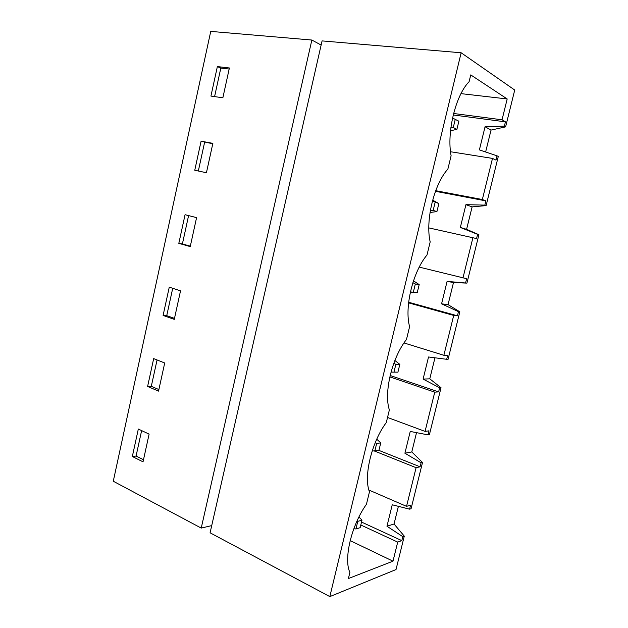 <?xml version="1.0" encoding="UTF-8"?>
<svg xmlns="http://www.w3.org/2000/svg" width="628" height="628" viewBox="0 0 628 628"><rect width="100%" height="100%" fill="white"/><g stroke="black" fill="none" stroke-linecap="round" stroke-linejoin="round"><path stroke-width="0.94" d="M430.361 210.482L433.171 210.396L436.915 211.597L438.87 203.566L432.441 200.968M435.133 202.302L433.171 210.396M438.87 203.566L432.653 200.183M436.915 211.597L430.039 212.476M450.888 127.649L453.275 127.5L456.886 129.376L458.872 121.204L452.545 118.025M455.269 119.265L453.275 127.5M456.886 129.376L450.527 130.734M410.406 291.949L417.267 292.515L419.19 284.602L415.328 283.997L412.886 282.694M415.328 283.997L413.397 291.965M419.19 284.602L413.491 280.842M417.267 292.515L410.225 292.774M391.009 372.114L397.932 372.145L399.816 364.358L395.836 364.381L393.834 363.243M395.836 364.381L393.937 372.223M399.816 364.358L394.879 360.503M372.169 451.03L378.896 450.519L380.756 442.858L376.651 443.494L375.254 442.646M376.651 443.494L374.783 451.218M380.756 442.858L376.729 439.215M353.839 528.745L355.935 528.964L360.158 527.677L361.987 520.133L357.772 521.366L357.065 520.91M357.772 521.366L355.935 528.964M361.987 520.133L358.941 516.985M321.136 45.059L311.857 40.035L210.741 31.4L113.276 481.229L201.227 528.085L211.722 525.605M390.153 375.497L438.627 391.888L439.639 387.798L441.029 387.719L429.411 434.662L427.99 434.874L410.249 431.436L404.903 453.212L411.78 451.948L422.518 462.491L411.073 508.727L409.613 509.167L392.233 504.786L386.966 526.24L394.039 523.995L404.283 536.147L396.009 569.565L329.826 596.6L210.082 532.803L322.078 40.906L461.148 52.776L329.826 596.6M416.529 432.653L411.78 451.948M368.895 490.036L406.544 506.349L410.594 505.171L409.613 509.167M361.524 522.056L401.826 540.63L402.807 536.665L404.283 536.147M360.81 524.992L397.712 542.097L401.826 540.63M387.531 417.471L425.062 431.397L428.995 430.824L427.99 434.874M378.927 450.394L420.085 466.816L421.082 462.789L422.518 462.491M374.947 451.187L416.089 467.687L420.085 466.816M439.639 387.798L423.099 379.084L428.531 356.979L448.023 359.467L459.822 311.81L458.479 311.661L457.451 315.813L408.655 302.256M404 342.943L443.863 355.291L447.67 355.346L446.649 359.459M389.831 376.902L434.757 392.139L438.627 391.888M453.495 282.522L447.089 281.399L466.926 283.118L453.495 282.522L448.047 304.643L459.822 311.81M419.237 267.112L466.635 278.706L465.599 282.883M408.585 302.869L453.706 315.429L457.451 315.813M472.123 206.871L465.937 204.665L484.84 205.121L486.119 205.599L472.123 206.871L466.596 229.33L478.905 234.731L466.926 283.118M435.714 190.692L482.343 199.523L485.891 200.882L435.487 191.312M428.83 227.901L476.566 238.561L477.61 234.346L478.905 234.731M453.612 113.487L502.039 119.799L505.446 121.84L453.235 114.979M450.527 151.741L492.501 158.405L495.979 160.116L497.038 155.83L498.287 156.458L486.119 205.599M461.148 52.776L514.725 90.04L505.611 126.872L491.033 130.082L485.632 151.984M505.446 121.84L504.378 126.149L485.067 126.746L479.384 149.88L497.038 155.83M397.712 542.097L392.995 561.173L348.399 578.553L349.89 572.422C343.398 558.959 351.594 524.93 366.438 504.3L369.468 491.834C363.337 476.55 371.674 441.931 386.291 422.581L389.368 409.919C383.614 392.743 392.1 357.513 406.473 339.497L409.605 326.623C404.236 307.492 412.871 271.649 427.001 255.015L430.18 241.913C425.219 220.773 434.003 184.294 447.874 169.089L451.108 155.76C446.571 132.539 455.512 95.401 469.108 81.687L470.749 74.913L507.189 98.957L502.039 119.799M504.378 126.149L505.611 126.872M416.089 467.687L406.544 506.349M484.84 205.121L485.891 200.882M492.501 158.405L482.343 199.523M311.857 40.035L201.227 528.085M229.393 67.981L222.861 97.787L210.929 96.084L217.367 66.584L229.393 67.981M212.868 143.357L206.431 172.731L194.758 170.251L201.093 141.182L212.868 143.357M196.58 217.633L190.237 246.584L178.815 243.358L185.064 214.705L196.58 217.633M180.526 290.843L174.278 319.369L163.099 315.421L169.262 287.169L180.526 290.843M164.709 362.992L158.546 391.118L147.611 386.456L153.679 358.612L164.709 362.992M149.111 434.121L143.035 461.839L132.335 456.501L138.325 429.042L149.111 434.121M434.945 357.858L429.78 378.841L441.029 387.719M398.387 506.341L394.039 523.995M460.991 93.635L507.189 98.957M434.757 392.139L425.062 431.397M453.706 315.429L443.863 355.291M472.955 237.525L462.954 278.008M350.165 540.622L392.995 561.173M485.067 126.746L491.033 130.082M229.165 69.041L220.821 68.067L217.367 66.584M465.937 204.665L460.34 227.446L477.61 234.346M460.34 227.446L466.596 229.33M212.774 143.788L201.093 141.182M447.089 281.399L441.578 303.834L458.479 311.661M441.578 303.834L448.047 304.643M188.588 215.6L182.403 243.939L178.815 243.358M423.099 379.084L429.78 378.841M172.716 288.291L166.742 315.649L163.099 315.421M404.903 453.212L421.082 462.789M157.063 359.954L151.293 386.338L147.611 386.456M386.966 526.24L402.807 536.665M141.63 430.596L136.072 456.038L132.335 456.501M220.821 68.067L214.588 96.602M204.61 142.281L198.33 171.012M182.403 243.939L190.323 246.176M166.742 315.649L174.49 318.38M151.293 386.338L158.884 389.556M136.072 456.038L143.498 459.735"/></g></svg>
